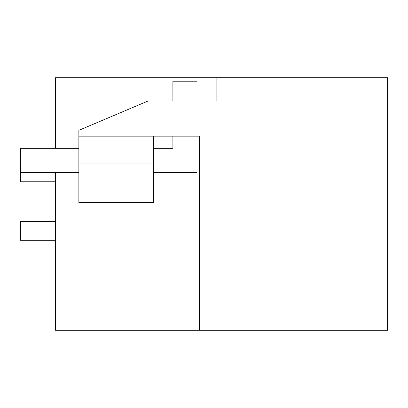 <?xml version="1.0" encoding="UTF-8"?>
<svg xmlns="http://www.w3.org/2000/svg" width="408" height="408" viewBox="0 0 408 408"><rect width="100%" height="100%" fill="white"/><g stroke="black" fill="none" stroke-linecap="round" stroke-linejoin="round"><path stroke-width="0.61" d="M216.862 77.704L216.862 101.011L148.048 101.011L78.871 130.325L78.871 136.175L199.323 136.175L199.323 330.296L387.6 330.296L387.6 77.704L55.483 77.704L55.483 148.334M199.323 136.175L199.323 330.296L55.483 330.296L55.483 172.426M78.871 202.521L78.871 163.072L153.714 163.072L153.714 202.521L78.871 202.521M78.871 136.175L78.871 163.072M153.714 136.175L153.714 163.072M55.483 221.544L20.4 221.544L20.4 240.251L55.483 240.251M55.483 181.779L20.4 181.779L20.4 172.426L78.871 172.426M172.895 101.011L172.895 81.212L196.982 81.212L196.982 101.011M196.982 136.175L196.982 172.426L153.714 172.426M78.871 148.334L20.4 148.334L20.4 172.426M172.895 136.175L172.895 148.334L153.714 148.334"/></g></svg>
